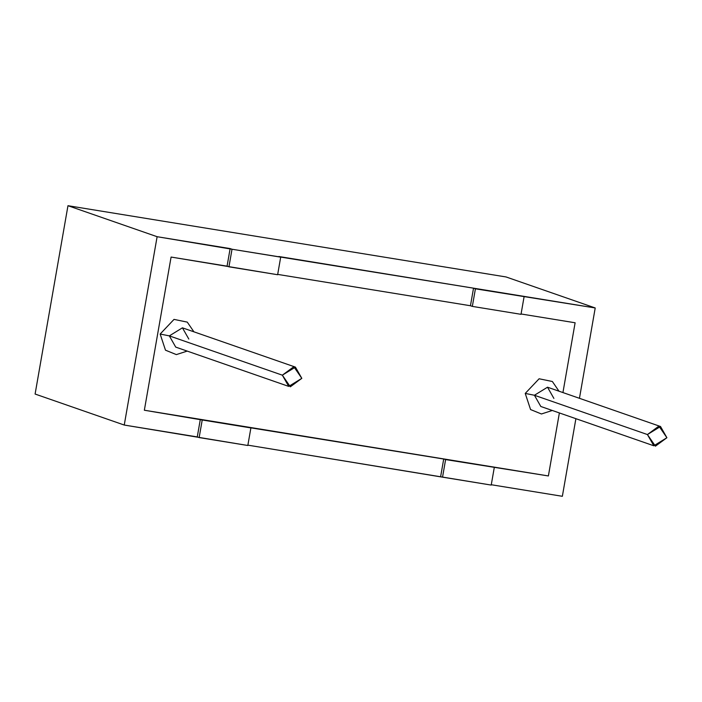 <?xml version="1.0" encoding="UTF-8"?>
<svg xmlns="http://www.w3.org/2000/svg" width="702" height="702" viewBox="0 0 702 702"><rect width="100%" height="100%" fill="white"/><g stroke="black" fill="none" stroke-linecap="round" stroke-linejoin="round"><path stroke-width="1.05" d="M575.113 322.771L562.934 392.567L575.113 322.771L521.077 313.978L575.113 322.771L521.077 313.978L575.113 322.771L562.934 392.567L575.113 322.771M559.38 412.943L548.385 475.947L559.38 412.943L548.385 475.947L144.349 410.231L548.385 475.947L559.38 412.943M470.454 305.747L277.685 274.394L470.454 305.747L277.685 274.394L470.454 305.747L473.525 288.171L595.217 307.959L506.072 276.957L67.971 205.704L35.1 394.041L124.245 425.043L157.116 236.706L67.971 205.704L157.116 236.706L232.02 249.236L228.949 266.813L277.632 274.728L280.695 257.151L232.02 249.236L473.525 288.171L278.817 256.502L280.695 257.151L277.632 274.728L171.086 257.055L144.349 410.231L171.086 257.055L227.071 266.163L171.086 257.055L144.349 410.231L202.22 419.989L199.149 437.574L247.824 445.489L250.895 427.913L202.22 419.989L548.385 475.947L445.603 459.582L442.541 477.158L247.885 445.147L491.216 485.073L442.541 477.158L445.603 459.582L443.725 458.924L440.654 476.5L443.725 458.924L249.008 427.255L250.895 427.913L247.824 445.489L124.245 425.043L35.1 394.041L67.971 205.704L506.072 276.957L595.217 307.959L579.448 398.315L595.217 307.959L475.412 288.82L472.341 306.397L521.016 314.32L524.087 296.735L521.016 314.32L472.341 306.397L470.454 305.747L472.341 306.397L475.412 288.82L473.525 288.171L470.454 305.747M160.153 334.038L174.026 319.392L187.276 322.121L193.91 331.818L187.276 322.121L174.026 319.392L160.153 334.038L165.479 350.175L176.351 354.598L187.206 351.097L176.351 354.598L165.479 350.175L160.153 334.038L169.34 335.881L175.719 347.104L169.34 335.881L282.344 375.175L295.428 367.12L301.816 378.343L288.724 386.398L282.344 375.175L169.34 335.881L182.423 327.825L169.34 335.881L160.153 334.038M525.236 393.418L539.11 378.773L552.36 381.502L558.994 391.198L552.36 381.502L539.11 378.773L525.236 393.418L530.572 409.556L541.435 413.978L552.29 410.477L541.435 413.978L530.572 409.556L525.236 393.418L534.424 395.261L540.812 406.484L534.424 395.261L647.428 434.556L660.521 426.5L666.9 437.723L653.816 445.779L647.428 434.556L534.424 395.261L547.516 387.206L534.424 395.261L525.236 393.418M647.428 434.556L655.414 446.182L666.9 437.723L658.915 426.096L647.428 434.556M282.344 375.175L290.33 386.802L301.816 378.343L293.831 366.716L282.344 375.175M660.521 426.5L547.516 387.206L553.896 398.429M295.428 367.12L182.423 327.825L188.812 339.048M562.355 496.296L491.277 484.731L562.355 496.296L575.894 418.682L562.355 496.296M491.216 485.073L494.287 467.497L491.216 485.073M202.22 419.989L200.333 419.34L197.262 436.916L199.149 437.574L202.22 419.989M200.333 419.34L144.349 410.231L171.086 257.055L227.071 266.163L230.133 248.578L157.116 236.706L124.245 425.043L197.262 436.916L200.333 419.34M228.949 266.813L232.02 249.236L230.133 248.578L227.071 266.163L228.949 266.813M653.816 445.779L540.812 406.484M288.724 386.398L175.719 347.104"/></g></svg>
